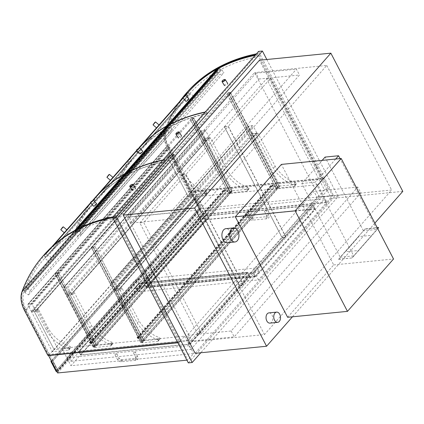 <?xml version="1.0" encoding="UTF-8"?>
<svg xmlns="http://www.w3.org/2000/svg" width="424" height="424" viewBox="0 0 424 424"><rect width="100%" height="100%" fill="white"/><g stroke="black" fill="none" stroke-linecap="round" stroke-linejoin="round"><path stroke-width="0.32" stroke-dasharray="2.12 1.59" d="M266.807 59.503L338.161 196.572L200.769 352.757M402.8 191.367L331.388 198.443L259.44 60.235M331.388 198.443L195.146 353.314M338.161 196.572L334.298 196.959L188.33 362.891M258.539 51.421L334.298 196.959M192.284 341.728L319.442 197.181L254.58 72.584L127.428 217.13L192.284 341.728L264.47 334.578L199.614 209.986L326.766 65.434L254.58 72.584M319.442 197.181L391.628 190.032L264.47 334.578M326.766 65.434L391.628 190.032M199.614 209.986L127.428 217.13M374.858 223.135L292.449 316.813M48.818 355.286L193.233 191.118L323.512 178.218L317.804 184.71L326.851 202.089L204.193 214.237L70.941 365.716L193.598 353.568L187.89 360.061L186.904 360.156M323.512 178.218L332.559 195.602L326.851 202.089M193.233 191.118L202.28 208.502L332.559 195.602M57.606 372.961L202.28 208.502M317.804 184.71L195.146 196.858L61.893 348.337L184.551 336.19L178.838 342.682L177.857 342.778M178.838 342.682L187.89 360.061M184.551 336.19L193.598 353.568M61.893 348.337L70.941 365.716M195.146 196.858L204.193 214.237M132.304 222.987L129.256 217.125L255.889 73.167L258.942 79.028L132.304 222.987L172.838 218.975L299.476 75.016L296.424 69.149L169.786 213.108L172.838 218.975M258.942 79.028L299.476 75.016M129.256 217.125L169.786 213.108M255.889 73.167L296.424 69.149M231.16 331.006L234.212 336.868L360.845 192.909L357.798 187.048L231.16 331.006L187.344 335.342L313.983 191.383L317.035 197.245L190.397 341.203L234.212 336.868M360.845 192.909L317.035 197.245M357.798 187.048L313.983 191.383M190.397 341.203L187.344 335.342M139.851 222.86L182.018 174.921L239.793 285.903L197.621 333.842L139.851 222.86L143.709 222.473L201.485 333.46L243.652 285.522L185.876 174.54L143.709 222.473M197.621 333.842L201.485 333.46M182.018 174.921L185.876 174.54M239.793 285.903L243.652 285.522M182.145 174.773L224.317 126.834L282.093 237.822L239.92 285.755L182.145 174.773L186.009 174.391L243.784 285.373L285.951 237.44L228.176 126.453L186.009 174.391M239.92 285.755L243.784 285.373M224.317 126.834L228.176 126.453M282.093 237.822L285.951 237.44M224.444 126.686L266.617 78.753L324.392 189.735L282.22 237.673L224.444 126.686L228.308 126.304L286.083 237.292L328.25 189.353L270.475 78.371L228.308 126.304M282.22 237.673L286.083 237.292M266.617 78.753L270.475 78.371M324.392 189.735L328.25 189.353M255.752 135.267L256.356 135.648L258.168 133.581L257.564 133.2L255.752 135.267L250.923 135.744L278.176 188.097L294.044 186.523A1.028 0.663 -138.7 0 0 294.378 186.364A1.028 0.663 -138.7 0 0 294.389 185.627A1.028 0.663 -138.7 0 0 293.466 184.838A26.972 17.373 41.3 0 1 273.358 168.312L256.356 135.648M257.564 133.2L252.741 133.677L279.994 186.03L295.862 184.461A1.028 0.663 -138.7 0 0 296.196 184.302A1.028 0.663 -138.7 0 0 296.201 183.56A1.028 0.663 -138.7 0 0 295.284 182.771A26.972 17.373 41.3 0 1 275.176 166.25L258.168 133.581M275.176 166.25L273.358 168.312M296.201 183.56L294.389 185.627M279.994 186.03L278.176 188.097M252.741 133.677L250.923 135.744M295.284 182.771L293.466 184.838M122.059 288.309L121.455 287.928L119.642 289.99L120.246 290.371L122.059 288.309L139.067 320.973A26.972 17.373 41.3 0 0 159.175 337.499A1.028 0.663 -138.7 0 1 160.097 338.288A1.028 0.663 -138.7 0 1 160.087 339.025L158.269 341.092A1.028 0.663 -138.7 0 0 158.279 340.35L160.097 338.288M121.455 287.928L116.632 288.405L143.884 340.758L159.753 339.184A1.028 0.663 -138.7 0 0 160.087 339.025M158.279 340.35A1.028 0.663 -138.7 0 0 157.357 339.56A26.972 17.373 41.3 0 1 137.249 323.04L120.246 290.371M137.249 323.04L139.067 320.973M119.642 289.99L114.814 290.472L142.067 342.82L157.935 341.251A1.028 0.663 -138.7 0 0 158.269 341.092M142.067 342.82L143.884 340.758M114.814 290.472L116.632 288.405M157.357 339.56L159.175 337.499M114.491 289.841L252.413 133.051A0.768 0.498 -138.7 0 0 253.319 133.624L115.397 290.414A0.768 0.498 41.3 0 1 114.491 289.841L111.109 283.349A0.768 0.498 41.3 0 1 111.109 282.781A0.768 0.498 41.3 0 1 111.364 282.665L114.448 282.358A0.768 0.498 41.3 0 1 115.355 282.93L253.282 126.14A0.768 0.498 -138.7 0 0 252.375 125.568L249.286 125.875A0.768 0.498 -138.7 0 0 249.036 125.992A0.768 0.498 -138.7 0 0 249.036 126.559L111.109 283.349M252.413 133.051L249.036 126.559M256.658 132.632L118.736 289.422A0.768 0.498 41.3 0 1 118.736 289.99A0.768 0.498 41.3 0 1 118.482 290.106L256.409 133.316A0.768 0.498 -138.7 0 0 256.658 133.194A0.768 0.498 -138.7 0 0 256.658 132.632L253.282 126.14M256.409 133.316L253.319 133.624M118.736 289.422L115.355 282.93M115.397 290.414L118.482 290.106M172.345 156.737L172.95 157.119L174.768 155.052L174.163 154.67L172.345 156.737L167.713 157.193L188.426 196.98L204.686 195.374A1.028 0.663 -138.7 0 0 205.02 195.215A1.028 0.663 -138.7 0 0 205.004 194.431A1.028 0.663 -138.7 0 0 204.103 193.667A26.972 17.373 41.3 0 1 182.437 175.335L172.95 157.119M174.163 154.67L169.531 155.131L190.244 194.918L206.504 193.307A1.028 0.663 -138.7 0 0 206.838 193.148A1.028 0.663 -138.7 0 0 206.822 192.364A1.028 0.663 -138.7 0 0 205.916 191.606A26.972 17.373 41.3 0 1 184.249 173.273L174.768 155.052M184.249 173.273L182.437 175.335M205.916 191.606L204.103 193.667M206.822 192.364L205.004 194.431M190.244 194.918L188.426 196.98L192.284 196.598L171.577 156.811L37.28 309.472L57.993 349.259L192.284 196.598M169.531 155.131L167.713 157.193L171.577 156.811M38.658 309.78L38.054 309.398L36.236 311.465L36.84 311.841L38.658 309.78L48.145 327.996A26.972 17.373 41.3 0 0 69.812 346.329A1.028 0.663 -138.7 0 1 70.713 347.086A1.028 0.663 -138.7 0 1 70.728 347.876L68.911 349.938A1.028 0.663 -138.7 0 0 68.9 349.153A1.028 0.663 -138.7 0 0 67.994 348.396L69.812 346.329M38.054 309.398L33.422 309.854L54.134 349.641L70.395 348.035A1.028 0.663 -138.7 0 0 70.728 347.876M67.994 348.396A26.972 17.373 41.3 0 1 46.327 330.063L36.84 311.841M46.327 330.063L48.145 327.996M68.9 349.153L70.713 347.086M36.236 311.465L31.604 311.921L52.316 351.708L68.577 350.097A1.028 0.663 -138.7 0 0 68.911 349.938M52.316 351.708L54.134 349.641L33.422 309.854L37.28 309.472M31.604 311.921L167.713 157.193L188.426 196.98L54.134 349.641L57.993 349.259M173.448 154.082L35.526 310.871A0.768 0.498 41.3 0 1 35.526 311.439A0.768 0.498 41.3 0 1 35.272 311.561L173.199 154.765A0.768 0.498 -138.7 0 0 173.448 154.649A0.768 0.498 -138.7 0 0 173.448 154.082L170.072 147.589A0.768 0.498 -138.7 0 0 169.165 147.017L166.076 147.324A0.768 0.498 -138.7 0 0 165.826 147.446A0.768 0.498 -138.7 0 0 165.826 148.013L27.899 304.803A0.768 0.498 41.3 0 1 27.899 304.236A0.768 0.498 41.3 0 1 28.154 304.114L31.238 303.812A0.768 0.498 41.3 0 1 32.145 304.379L170.072 147.589M35.526 310.871L32.145 304.379M31.281 311.296L169.203 154.5A0.768 0.498 -138.7 0 0 170.109 155.073L32.187 311.863A0.768 0.498 41.3 0 1 31.281 311.296L27.899 304.803M32.187 311.863L35.272 311.561M169.203 154.5L165.826 148.013M173.199 154.765L170.109 155.073M277.545 186.809L276.114 188.431L277.609 186.942L279.151 186.788L278.049 188.24L279.474 186.618L277.545 186.809L228.382 92.368L226.951 93.99L228.446 92.496L229.988 92.347L228.886 93.799L230.312 92.178L228.382 92.368M279.474 186.618L230.312 92.178M143.821 340.626L94.849 246.169L144.012 340.61L142.082 340.801L140.667 338.076L137.577 338.384A0.514 0.329 41.3 0 1 137.143 337.546L139.183 337.562L137.254 337.753L137.471 338.172L140.752 337.849L142.167 340.573L143.709 340.419L142.379 337.467L144.012 340.61L142.586 342.232L140.657 342.422L142.082 340.801L140.98 342.253L142.522 342.104L144.012 340.61L278.049 188.24L228.886 93.799M277.853 188.261L228.69 93.821M279.151 186.788L229.988 92.347L94.658 246.185M277.609 186.942L228.446 92.496L229.988 92.347L279.04 186.576L277.497 186.73L228.446 92.496L91.817 247.812L93.36 247.658L91.817 247.812L140.98 342.253M276.31 188.415L227.147 93.974M142.586 342.232L93.423 247.791L91.494 247.982L92.92 246.36L142.082 340.801L276.114 188.431L226.951 93.99M140.657 342.422L91.494 247.982M94.849 246.169L93.423 247.791M142.522 342.104L93.36 247.658L142.416 341.892L279.04 186.576M142.279 340.779L93.116 246.339L91.817 247.812L140.869 342.046L142.416 341.892M277.497 186.73L140.869 342.046M57.33 371.811L200.573 208.968A1.028 0.663 -138.7 0 0 200.912 208.809A1.028 0.663 -138.7 0 0 200.912 208.057L57.664 370.894A1.028 0.663 41.3 0 1 57.664 371.647A1.028 0.663 41.3 0 1 57.33 371.811L57.134 371.827A1.028 0.663 41.3 0 1 57.017 371.827M200.573 208.968L57.134 371.827M57.664 370.894L52.65 361.264L51.569 361.37M51.346 360.941L194.16 198.596L199.174 208.226A1.028 0.663 -138.7 0 0 200.382 208.99M48.649 355.301L25.18 310.225A31.593 20.352 41.3 0 1 22.658 291.325A262.498 169.112 41.3 0 1 23.182 289.926L24.46 290.742A260.956 168.116 -138.7 0 0 23.94 292.136A30.051 19.361 -138.7 0 0 26.341 310.108L57.818 370.189L52.91 360.766L51.564 360.898L193.895 199.095L195.247 198.957L200.154 208.38L57.818 370.189L200.154 208.38L198.803 208.518L56.466 370.322L57.818 370.189L56.466 370.322L51.564 360.898M193.895 199.095L198.803 208.518L200.154 208.38L168.678 148.299A30.051 19.361 41.3 0 1 166.277 130.327A260.956 168.116 41.3 0 1 166.796 128.933L165.519 128.117A262.498 169.112 -138.7 0 0 164.994 129.521A31.593 20.352 -138.7 0 0 167.517 148.416L198.803 208.518L56.466 370.322L48.707 355.413M195.247 198.957L52.91 360.766M52.65 361.264L195.899 198.421L194.16 198.596M195.899 198.421L200.912 208.057M276.199 188.203L277.746 188.055L276.411 185.103L278.049 188.24L276.114 188.431L274.699 185.712L271.609 186.019A0.514 0.329 41.3 0 1 271.175 185.177L273.215 185.198L271.286 185.389L271.503 185.807L274.784 185.484L276.199 188.203L142.167 340.573M143.709 340.419L277.746 188.055M140.752 337.849L274.784 185.484M139.183 337.562L273.215 185.198M139.072 337.356L273.104 184.986M140.667 338.076L274.699 185.712M142.379 337.467L276.411 185.103M142.188 337.488L276.22 185.118M228.722 192.904L230.264 192.756L228.928 189.804L230.566 192.947L228.637 193.137L227.216 190.413L224.132 190.721A0.514 0.329 41.3 0 1 223.697 189.883L225.626 189.692L223.718 190.132L224.02 190.508L227.301 190.185L228.722 192.904L94.69 345.274L96.232 345.12L230.264 192.756M96.232 345.12L94.897 342.168L96.534 345.311L94.605 345.502L93.185 342.778L90.1 343.085A0.514 0.329 41.3 0 1 89.66 342.248L91.595 342.057L89.687 342.497L89.989 342.873L93.269 342.55L227.301 190.185M93.269 342.55L94.69 345.274M91.701 342.263L225.732 189.899M91.595 342.057L225.626 189.692M93.185 342.778L227.216 190.413M95.108 346.933L56.843 273.432L54.913 273.623L56.339 272.001L94.796 345.481L93.497 346.959L95.045 346.806L96.534 345.311L95.108 346.933L93.174 347.124L228.637 193.137L230.126 191.643L231.668 191.489L230.566 192.947L231.992 191.319L230.062 191.51L191.802 118.01L190.376 119.632L191.865 118.142L193.408 117.989L192.305 119.441L193.731 117.819L191.802 118.01M96.338 345.327L58.077 271.826L96.534 345.311L230.566 192.947L192.305 119.441M94.897 342.168L228.928 189.804M94.706 342.189L228.737 189.82M138.383 291.818L206.44 214.454L204.803 211.311L202.778 211.512L134.721 288.876L136.751 288.675L138.383 291.818L258.439 279.93L256.472 276.162L324.53 198.798L202.449 210.887L134.392 288.251L256.472 276.162M136.751 288.675L204.803 211.311M206.44 214.454L326.491 202.566L258.439 279.93M206.398 219.712L146.646 287.631L254.925 276.909L314.873 209.048L206.398 219.712L204.432 215.938L312.711 205.216L312.838 205.476L252.964 273.141L144.685 283.863L204.432 215.938M202.778 211.512L202.449 210.887M326.491 202.566L324.53 198.798M134.721 288.876L134.392 288.251M70.787 361.328L139.231 283.524L137.593 280.381L135.569 280.582L67.125 358.386L69.149 358.185L70.787 361.328L190.837 349.44L188.876 345.671L257.32 267.867L135.24 279.957L66.796 357.761L188.876 345.671M69.149 358.185L137.593 280.381M139.231 283.524L259.281 271.636L190.837 349.44M189.788 344.023L249.476 276.05L141.001 286.714L80.666 355.021L189.141 344.357L189.788 344.023L187.827 340.255L187.18 340.589L78.705 351.252L139.04 282.946L247.515 272.282L187.827 340.255M135.569 280.582L135.24 279.957M259.281 271.636L257.32 267.867M67.125 358.386L66.796 357.761M255.46 276.369L254.813 276.702L146.534 287.424L146.412 287.165L206.287 219.5L314.566 208.778L314.693 209.037L255.46 276.369L253.716 273.019L312.822 205.428L204.543 216.15L144.595 284.016L253.07 273.353L253.716 273.019M80.756 354.867L140.895 286.502L249.174 275.78L249.301 276.04L189.682 343.816L189.035 344.145L80.756 354.867L79.012 351.517L187.291 340.795L247.627 272.489L139.152 283.153L79.012 351.517M265.996 210.442A1.028 0.403 -27.5 0 0 264.963 210.876A1.028 0.403 -27.5 0 0 264.571 211.507A1.028 0.403 -27.5 0 0 265.668 211.391A1.028 0.403 -27.5 0 0 266.389 210.558A1.028 0.403 -27.5 0 0 265.996 210.442M247.468 212.276A1.028 0.403 -27.5 0 0 246.434 212.716A1.028 0.403 -27.5 0 0 246.037 213.341A1.028 0.403 -27.5 0 0 247.139 213.224A1.028 0.403 -27.5 0 0 247.86 212.392A1.028 0.403 -27.5 0 0 247.468 212.276M135.018 352.005A1.028 0.403 -27.5 0 0 133.979 352.445A1.028 0.403 -27.5 0 0 133.587 353.07A1.028 0.403 -27.5 0 0 134.684 352.954A1.028 0.403 -27.5 0 0 135.41 352.121A1.028 0.403 -27.5 0 0 135.018 352.005M116.489 353.839A1.028 0.403 -27.5 0 0 115.45 354.279A1.028 0.403 -27.5 0 0 115.058 354.904A1.028 0.403 -27.5 0 0 116.155 354.787A1.028 0.403 -27.5 0 0 116.881 353.955A1.028 0.403 -27.5 0 0 116.489 353.839M24.46 290.742L166.796 128.933M23.182 289.926L165.519 128.117M256.403 53.848A262.498 169.112 41.3 0 1 258.174 53.498L323.252 178.515L192.008 191.51L168.678 146.699A31.593 20.352 41.3 0 1 166.155 127.788A262.498 169.112 41.3 0 1 187.291 92.003M258.174 53.498L257.394 54.383A262.498 169.112 -138.7 0 0 255.624 54.733M183.232 96.799A262.498 169.112 -138.7 0 0 182.861 97.266M179.628 101.564A262.498 169.112 -138.7 0 0 165.376 128.673A31.593 20.352 -138.7 0 0 167.899 147.584L191.229 192.395L322.473 179.4L257.394 54.383M323.252 178.515L322.473 179.4M192.008 191.51L191.229 192.395M112.71 217.629A262.498 169.112 41.3 0 1 114.019 217.369L114.798 216.484A262.498 169.112 -138.7 0 0 113.028 216.834M43.916 254.988A262.498 169.112 -138.7 0 0 22.779 290.774A31.593 20.352 -138.7 0 0 25.302 309.684L48.633 354.496L179.877 341.5L114.798 216.484M114.019 217.369L179.098 342.385L179.877 341.5M179.098 342.385L177.725 342.523M47.854 355.381L48.633 354.496M168.816 128.472L169.393 127.046L172.361 128.981L170.559 133.417L166.955 131.064L167.533 129.638L165.625 128.398L166.266 126.813L168.816 128.472L26.739 289.979L27.316 288.553L169.393 127.046M27.316 288.553L30.284 290.493L28.482 294.929L24.878 292.576L25.456 291.15L23.548 289.905L24.189 288.32L166.266 126.813M24.189 288.32L26.739 289.979M23.548 289.905L165.625 128.398M25.456 291.15L167.533 129.638M24.878 292.576L166.955 131.064M28.482 294.929L170.559 133.417M30.284 290.493L172.361 128.981M287.631 317.29L333.693 264.926L281.372 164.411M333.693 264.926L393.53 259M227.269 242.735A7.065 4.632 84.3 0 0 230.932 238.744A7.065 4.632 84.3 0 0 230.142 231.647A7.065 4.632 84.3 0 0 225.881 228.674M269.918 323.115A5.136 3.365 84.3 0 0 272.584 320.21A5.136 3.365 84.3 0 0 272.012 315.048A5.136 3.365 84.3 0 0 268.906 312.886M51.331 257.628L48.654 255.227L47.647 256.324L45.352 254.268L44.229 255.481L45.951 257.029L44.939 258.121L48.193 261.036L193.408 96.121L190.731 93.72L48.654 255.227M186.306 93.974L188.028 95.517L187.016 96.614L190.27 99.529L48.193 261.036M190.27 99.529L193.408 96.121M187.016 96.614L44.939 258.121M188.028 95.517L45.951 257.029M185.224 95.204L182.871 97.875M139.099 147.642L136.745 150.313M92.973 200.075L90.619 202.746M51.643 247.054L44.229 255.481M185.283 95.199L182.898 97.907M139.157 147.632L136.772 150.34M93.026 200.07L90.646 202.778M51.919 246.805L45.352 254.268M190.731 93.72L47.647 256.324M189.724 94.812L187.631 92.941M81.89 234.069L77.618 236.301L74.884 232.993L76.256 232.278L74.809 230.524L76.336 229.728L78.265 232.066L79.638 231.345L81.89 234.069L223.967 72.562L219.696 74.794L216.961 71.481L218.334 70.766L216.887 69.017M77.618 236.301L219.696 74.794M79.638 231.345L221.715 69.838L223.967 72.562M78.265 232.066L220.342 70.554L221.715 69.838M218.773 68.656L220.342 70.554M76.256 232.278L218.334 70.766M74.884 232.993L216.961 71.481M205.258 138.383L232.511 190.731L248.533 189.146A1.028 0.663 -138.7 0 0 248.867 188.987A1.028 0.663 -138.7 0 0 248.867 188.23A1.028 0.663 -138.7 0 0 247.95 187.44A26.972 17.373 41.3 0 1 227.693 170.952L210.474 137.864L205.258 138.383L203.446 140.445L230.693 192.798L246.715 191.208A1.028 0.663 -138.7 0 0 247.049 191.049A1.028 0.663 -138.7 0 0 247.054 190.297A1.028 0.663 -138.7 0 0 246.132 189.507A26.972 17.373 41.3 0 1 225.881 173.013L208.656 139.931L203.446 140.445M210.474 137.864L208.656 139.931M227.693 170.952L225.881 173.013M247.95 187.44L246.132 189.507M248.867 188.23L247.054 190.297M232.511 190.731L230.693 192.798M67.337 295.173L94.589 347.521L110.606 345.936A1.028 0.663 -138.7 0 0 110.945 345.777A1.028 0.663 -138.7 0 0 110.945 345.019A1.028 0.663 -138.7 0 0 110.023 344.23A26.972 17.373 41.3 0 1 89.771 327.741L72.546 294.654L67.337 295.173L69.149 293.106L96.402 345.459L112.424 343.869A1.028 0.663 -138.7 0 0 112.758 343.71A1.028 0.663 -138.7 0 0 112.758 342.958A1.028 0.663 -138.7 0 0 111.841 342.168A26.972 17.373 41.3 0 1 91.584 325.674L74.364 292.592L69.149 293.106M72.546 294.654L74.364 292.592M89.771 327.741L91.584 325.674M110.023 344.23L111.841 342.168M110.945 345.019L112.758 342.958M94.589 347.521L96.402 345.459M209.18 137.334L71.253 294.124A0.768 0.498 41.3 0 1 71.253 294.691A0.768 0.498 41.3 0 1 71.004 294.807L208.926 138.017A0.768 0.498 -138.7 0 0 209.18 137.895A0.768 0.498 -138.7 0 0 209.18 137.334L205.799 130.841A0.768 0.498 -138.7 0 0 204.893 130.269L201.808 130.576A0.768 0.498 -138.7 0 0 201.554 130.693A0.768 0.498 -138.7 0 0 201.554 131.26L63.627 288.05A0.768 0.498 41.3 0 1 63.627 287.488A0.768 0.498 41.3 0 1 63.881 287.366L66.971 287.059A0.768 0.498 41.3 0 1 67.877 287.631L205.799 130.841M208.926 138.017L205.841 138.325L67.914 295.115L71.004 294.807M67.914 295.115A0.768 0.498 41.3 0 1 67.008 294.542L204.935 137.752A0.768 0.498 -138.7 0 0 205.841 138.325M204.935 137.752L201.554 131.26M67.008 294.542L63.627 288.05M71.253 294.124L67.877 287.631M231.992 191.319L193.731 117.819M230.375 192.962L192.109 119.462M231.668 191.489L193.408 117.989L58.077 271.826M230.126 191.643L191.865 118.142L193.408 117.989L231.562 191.277L230.02 191.431L191.865 118.142L55.237 273.454L56.779 273.305L55.237 273.454L93.497 346.959M228.828 193.116L190.567 119.616M230.062 191.51L228.637 193.137L190.376 119.632M93.174 347.124L54.913 273.623M58.274 271.811L56.843 273.432M95.045 346.806L56.779 273.305L94.934 346.594L231.562 191.277M94.796 345.481L56.535 271.98L55.237 273.454L93.391 346.747L94.934 346.594M230.02 191.431L93.391 346.747M25.196 287.541A262.498 169.112 41.3 0 1 43.979 255.948L45.538 257.288A260.447 167.787 -138.7 0 0 44.631 258.306A260.447 167.787 -138.7 0 0 25.811 288.378L25.196 287.541L75.016 230.905A262.498 169.112 41.3 0 1 93.799 199.307L95.363 200.647A260.447 167.787 -138.7 0 0 94.457 201.665A260.447 167.787 -138.7 0 0 75.636 231.737L75.016 230.905M25.811 288.378L75.636 231.737M45.538 257.288L95.363 200.647M43.979 255.948L93.799 199.307M167.888 126.866A260.447 167.787 41.3 0 1 186.708 96.794A260.447 167.787 41.3 0 1 187.615 95.776L186.057 94.435A262.498 169.112 -138.7 0 0 167.273 126.029L167.888 126.866L118.063 183.507A260.447 167.787 41.3 0 1 136.883 153.43A260.447 167.787 41.3 0 1 137.789 152.417L136.231 151.077A262.498 169.112 -138.7 0 0 117.448 182.67L118.063 183.507M167.273 126.029L117.448 182.67M186.057 94.435L136.231 151.077M187.615 95.776L137.789 152.417M75.917 232.262A260.447 167.787 -138.7 0 0 47.631 255.2L46.094 253.838A262.498 169.112 41.3 0 1 74.592 230.725L75.917 232.262L125.743 175.626A260.447 167.787 -138.7 0 0 97.456 198.565L95.919 197.197M124.439 174.11L125.743 175.626M46.094 253.838L53.684 245.21M90.831 202.985L93.381 200.086A1.924 0.276 -41.6 0 0 92.315 200.738A1.924 0.276 -41.6 0 0 90.906 202.057A1.924 0.276 -41.6 0 0 90.529 202.619M47.631 255.2L97.456 198.565M188.171 92.326L189.708 93.693L139.888 150.329A260.447 167.787 41.3 0 1 168.169 127.391L166.865 125.88M189.708 93.693A260.447 167.787 41.3 0 1 217.994 70.75L168.169 127.391M136.661 150.181A1.924 0.276 -41.6 0 1 137.032 149.624A1.924 0.276 -41.6 0 1 138.441 148.305A1.924 0.276 -41.6 0 1 139.507 147.647L138.346 148.967L139.888 150.329M182.786 97.748A1.924 0.276 -41.6 0 1 183.157 97.186A1.924 0.276 -41.6 0 1 184.567 95.866A1.924 0.276 -41.6 0 1 185.633 95.215L183.083 98.114M136.957 150.547L138.086 149.259A262.498 169.112 41.3 0 1 139.533 147.653A262.498 169.112 -138.7 0 0 138.346 148.967M217.994 70.75L216.691 69.239M115.349 218.249A260.447 167.787 -138.7 0 0 78.546 231.08L77.263 229.522A262.498 169.112 41.3 0 1 114.342 216.595L115.349 218.249L165.174 161.608A260.447 167.787 -138.7 0 0 128.371 174.444L127.083 172.881M114.342 216.595L164.168 159.954L165.174 161.608M162.821 160.23A262.498 169.112 41.3 0 1 164.168 159.954M77.263 229.522L77.809 228.896M78.546 231.08L128.371 174.444M219.341 68.01L220.623 69.573A260.447 167.787 41.3 0 1 257.426 56.736L256.419 55.083L206.594 111.724A262.498 169.112 -138.7 0 0 205.248 112M257.426 56.736L207.601 113.378L206.594 111.724M220.623 69.573L170.798 126.209A260.447 167.787 41.3 0 1 207.601 113.378M169.605 124.762L170.798 126.209M256.419 55.083A262.498 169.112 -138.7 0 0 255.073 55.359M60.765 229.389L62.932 226.851M63.298 226.824L60.796 229.755M64.967 232.421L67.008 229.994L64.967 232.421M153.016 124.518L155.184 121.98M155.55 121.953L153.048 124.884M157.219 127.545L159.26 125.122L157.219 127.545M96.63 203.711A1.924 0.276 -41.6 0 0 95.628 204.267A1.924 0.276 -41.6 0 0 94.117 205.667A1.924 0.276 -41.6 0 0 93.752 206.271M188.887 98.84A1.924 0.276 -41.6 0 0 187.88 99.396A1.924 0.276 -41.6 0 0 186.369 100.795A1.924 0.276 -41.6 0 0 186.004 101.4M132.659 184.387A1.924 0.62 -32 0 0 130.073 185.845A1.924 0.62 -32 0 0 129.855 186.141M132.526 189.761A1.924 0.62 -32 0 0 132.246 190.471A1.924 0.62 -32 0 0 134.207 189.973A1.924 0.62 -32 0 0 135.51 188.426A1.924 0.62 -32 0 0 134.228 188.558A1.924 0.62 -32 0 0 132.526 189.761M224.911 79.516A1.924 0.62 -32 0 0 222.33 80.968A1.924 0.62 -32 0 0 222.107 81.265M224.778 84.89A1.924 0.62 -32 0 0 224.497 85.6A1.924 0.62 -32 0 0 226.458 85.102A1.924 0.62 -32 0 0 227.762 83.555A1.924 0.62 -32 0 0 226.48 83.687A1.924 0.62 -32 0 0 224.778 84.89M365.117 228.875L338.628 259.324L365.117 228.875L377.222 227.677M365.223 229.087L378.733 227.746M338.628 259.324L352.137 257.983L377.805 228.801M338.516 259.112L352.137 257.983M377.699 228.594L352.026 257.776M322.161 160.373L301.83 183.486L340.202 257.193L363.426 230.794L376.941 229.453L340.053 158.603M340.202 257.193L353.711 255.858L376.941 229.453M301.83 183.486L315.345 182.145L353.711 255.858M335.67 159.037L315.345 182.145M363.426 230.794L325.054 157.081M371.922 235.288L358.561 250.483L345.433 251.782L358.799 236.587L371.922 235.288L358.561 250.483L345.438 251.782L358.799 236.592L371.928 235.293M163.081 159.933A262.498 169.112 41.3 0 1 164.427 159.657L165.434 161.316L207.341 113.674A260.447 167.787 -138.7 0 0 170.538 126.506L169.256 124.948M165.434 161.316A260.447 167.787 -138.7 0 0 128.631 174.147L170.538 126.506M164.427 159.657L206.334 112.016L207.341 113.674M204.988 112.291A262.498 169.112 41.3 0 1 206.334 112.016M128.631 174.147L127.439 172.701M124.698 173.814L126.002 175.329A260.447 167.787 -138.7 0 0 97.716 198.268L96.179 196.906M97.716 198.268L139.629 150.626L138.086 149.259M126.002 175.329L167.909 127.688A260.447 167.787 -138.7 0 0 139.629 150.626M166.606 126.172L167.909 127.688M75.276 230.608A262.498 169.112 41.3 0 1 94.059 199.015L95.617 200.356A260.447 167.787 -138.7 0 0 94.716 201.368A260.447 167.787 -138.7 0 0 75.896 231.446L75.276 230.608L117.188 182.967A262.498 169.112 41.3 0 1 135.972 151.373L137.53 152.714A260.447 167.787 -138.7 0 0 136.623 153.727A260.447 167.787 -138.7 0 0 117.808 183.804L117.188 182.967M75.896 231.446L117.808 183.804M95.617 200.356L137.53 152.714M94.059 199.015L135.972 151.373M109.424 174.386L106.922 177.317M106.89 176.956L109.058 174.418M111.093 179.983L113.134 177.555L111.093 179.983M139.878 153.838A1.924 0.276 138.4 0 1 140.243 153.234A1.924 0.276 138.4 0 1 141.754 151.834A1.924 0.276 138.4 0 1 142.761 151.273M178.785 131.949A1.924 0.62 -32 0 0 176.204 133.406A1.924 0.62 -32 0 0 175.981 133.703M178.652 137.323A1.924 0.62 148 0 1 180.354 136.125A1.924 0.62 148 0 1 181.636 135.993A1.924 0.62 148 0 1 180.333 137.54A1.924 0.62 148 0 1 178.372 138.033A1.924 0.62 148 0 1 178.652 137.323M295.862 184.461L294.044 186.523M157.935 341.251L159.753 339.184M111.364 282.665L249.286 125.875M252.375 125.568L114.448 282.358M206.504 193.307L204.686 195.374M68.577 350.097L70.395 348.035M169.165 147.017L31.238 303.812M28.154 304.114L166.076 147.324M55.931 371.064L199.174 208.226M137.471 338.172L271.503 185.807M137.254 337.753L271.286 185.389M137.143 337.546L271.175 185.177M137.577 338.384L271.609 186.019M89.989 342.873L224.02 190.508M89.771 342.454L223.803 190.09M89.66 342.248L223.697 189.883M90.1 343.085L224.132 190.721M205.751 220.045L203.79 216.272M146.518 287.377L144.558 283.608M146.646 287.631L144.685 283.863M254.925 276.909L252.964 273.141M255.571 276.575L253.61 272.807M314.799 209.244L312.838 205.476M314.677 208.99L312.711 205.216M249.28 275.992L247.319 272.224M249.407 276.247L247.446 272.478M141.001 286.714L139.04 282.946M140.36 287.048L138.394 283.28M80.735 354.824L78.774 351.051M80.862 355.079L78.901 351.311M189.141 344.357L187.18 340.589M254.813 276.702L253.07 273.353M146.534 287.424L144.791 284.075M146.412 287.165L144.663 283.815M205.64 219.833L203.896 216.484M206.287 219.5L204.543 216.15M314.566 208.778L312.822 205.428M314.693 209.037L312.949 205.682M80.629 354.612L78.885 351.263M140.249 286.836L138.505 283.486M140.895 286.502L139.152 283.153M249.174 275.78L247.431 272.431M249.301 276.04L247.558 272.69M189.682 343.816L187.933 340.461M189.035 344.145L187.291 340.795M268.286 214.841A1.028 0.403 -27.5 0 0 266.998 215.503A1.028 0.403 -27.5 0 0 266.855 215.901A1.028 0.403 -27.5 0 0 267.957 215.79A1.028 0.403 -27.5 0 0 268.678 214.952A1.028 0.403 -27.5 0 0 268.286 214.841M266.495 216.876A1.028 0.673 84.3 0 0 266.309 218.053A1.028 0.673 84.3 0 0 267.03 218.736A1.028 0.673 84.3 0 0 267.565 218.159A1.028 0.673 84.3 0 0 267.449 217.125A1.028 0.673 84.3 0 0 266.829 216.691A1.028 0.673 84.3 0 0 266.495 216.876M252.778 218.577A1.028 0.673 84.3 0 0 252.158 218.143A1.028 0.673 84.3 0 0 251.824 218.328A1.028 0.673 84.3 0 0 251.644 219.51A1.028 0.673 84.3 0 0 252.359 220.189A1.028 0.673 84.3 0 0 252.895 219.611A1.028 0.673 84.3 0 0 252.778 218.577M250.012 217.189A1.028 0.403 152.5 0 1 249.058 217.777A1.028 0.403 152.5 0 1 248.326 217.74A1.028 0.403 152.5 0 1 248.724 217.109A1.028 0.403 152.5 0 1 249.757 216.675A1.028 0.403 152.5 0 1 250.149 216.791A1.028 0.403 152.5 0 1 250.012 217.189M137.307 356.404A1.028 0.403 -27.5 0 0 136.014 357.072A1.028 0.403 -27.5 0 0 135.876 357.469A1.028 0.403 -27.5 0 0 136.973 357.353A1.028 0.403 -27.5 0 0 137.699 356.52A1.028 0.403 -27.5 0 0 137.307 356.404M135.51 358.439A1.028 0.673 84.3 0 0 135.33 359.621A1.028 0.673 84.3 0 0 136.051 360.299A1.028 0.673 84.3 0 0 136.581 359.722A1.028 0.673 84.3 0 0 136.464 358.688A1.028 0.673 84.3 0 0 135.844 358.254A1.028 0.673 84.3 0 0 135.51 358.439M121.799 360.14A1.028 0.673 84.3 0 0 121.179 359.706A1.028 0.673 84.3 0 0 120.84 359.891A1.028 0.673 84.3 0 0 120.66 361.073A1.028 0.673 84.3 0 0 121.381 361.752A1.028 0.673 84.3 0 0 121.911 361.174A1.028 0.673 84.3 0 0 121.799 360.14M119.033 358.752A1.028 0.403 152.5 0 1 118.079 359.34A1.028 0.403 152.5 0 1 117.347 359.303A1.028 0.403 152.5 0 1 117.74 358.678A1.028 0.403 152.5 0 1 118.778 358.238A1.028 0.403 152.5 0 1 119.171 358.354A1.028 0.403 152.5 0 1 119.033 358.752M26.341 310.108L168.678 148.299M23.94 292.136L166.277 130.327M22.658 291.325L164.994 129.521M25.18 310.225L167.517 148.416M166.155 127.788L165.376 128.673M168.678 146.699L167.899 147.584M22 291.659L22.779 290.774M24.523 310.569L25.302 309.684M248.533 189.146L246.715 191.208M110.606 345.936L112.424 343.869M63.881 287.366L201.808 130.576M204.893 130.269L66.971 287.059M296.196 184.302L294.378 186.364M249.036 125.992L111.109 282.781M118.736 289.99L256.658 133.194M206.838 193.148L205.02 195.215M35.526 311.439L173.448 154.649M165.826 147.446L27.899 304.236M200.912 208.809L57.664 371.647M137.169 337.796L271.201 185.431M136.973 337.626L271.005 185.262M89.687 342.497L223.718 190.132M89.496 342.327L223.528 189.963M146.45 287.573L144.489 283.804M314.873 209.048L312.907 205.274M249.476 276.05L247.515 272.282M80.666 355.021L78.705 351.252M146.338 287.366L144.595 284.016M314.762 208.836L313.018 205.486M80.56 354.814L78.816 351.459M249.37 275.839L247.627 272.489M246.037 213.341L248.326 217.74C249.296 219.372 250.642 220.189 252.359 220.189L267.03 218.736C268.901 217.523 269.367 218.964 268.678 214.952L266.389 210.558M247.86 212.392L250.149 216.791L252.158 218.143L266.998 216.638L264.571 211.507M115.058 354.904L117.347 359.303C118.317 360.935 119.658 361.752 121.381 361.752L136.051 360.299C137.917 359.086 138.388 360.527 137.699 356.52L135.41 352.121M116.881 353.955L119.171 358.354L121.179 359.706L136.014 358.201L133.587 353.07M248.867 188.987L247.049 191.049M112.758 343.71L110.945 345.777M71.253 294.691L209.18 137.895M201.554 130.693L63.627 287.488M44.631 258.306L94.457 201.665M186.708 96.794L136.883 153.43M94.716 201.368L136.623 153.727"/><path stroke-width="0.64" d="M200.769 352.757L192.189 362.509L116.43 216.971L262.398 51.039L266.807 59.503M330.853 53.164L259.44 60.235L123.204 215.106L195.146 353.314L266.564 346.244L194.616 208.036L330.853 53.164L402.8 191.367L374.858 223.135M192.189 362.509L188.33 362.891L112.567 217.358L258.539 51.421L262.398 51.039M116.43 216.971L112.567 217.358M292.449 316.813L266.564 346.244M194.616 208.036L123.204 215.106M177.857 342.778L48.559 355.582L48.818 355.286M48.559 355.582L57.606 372.961L186.904 360.156M51.569 361.37L50.912 361.434L51.346 360.941M57.017 371.827A1.028 0.663 41.3 0 1 55.931 371.064L50.912 361.434M255.624 54.733A262.498 169.112 -138.7 0 0 186.512 92.888L187.291 92.003A262.498 169.112 41.3 0 1 256.403 53.848M186.512 92.888A262.498 169.112 -138.7 0 0 183.232 96.799M182.861 97.266A262.498 169.112 -138.7 0 0 179.628 101.564M177.725 342.523L47.854 355.381L24.523 310.569A31.593 20.352 41.3 0 1 22 291.659A262.498 169.112 41.3 0 1 43.137 255.873A262.498 169.112 41.3 0 1 112.71 217.629M113.028 216.834A262.498 169.112 -138.7 0 0 43.916 254.988L43.137 255.873M341.203 158.486L281.372 164.411L235.309 216.775L295.141 210.85L347.468 311.364L393.53 259L341.203 158.486L295.141 210.85M235.309 216.775L287.631 317.29L347.468 311.364M237.864 230.884A7.065 4.632 84.3 0 0 233.598 227.911A7.065 4.632 84.3 0 0 229.686 235.394A7.065 4.632 84.3 0 0 234.991 241.966A7.065 4.632 84.3 0 0 238.654 237.981A7.065 4.632 84.3 0 0 237.864 230.884M233.598 227.911L225.881 228.674A7.065 4.632 84.3 0 0 221.964 236.163A7.065 4.632 84.3 0 0 227.269 242.735L234.991 241.966M279.729 314.285A5.136 3.365 84.3 0 0 276.628 312.122A5.136 3.365 84.3 0 0 273.782 317.565A5.136 3.365 84.3 0 0 277.641 322.346A5.136 3.365 84.3 0 0 280.306 319.447A5.136 3.365 84.3 0 0 279.729 314.285M276.628 312.122L268.906 312.886A5.136 3.365 84.3 0 0 266.065 318.334A5.136 3.365 84.3 0 0 269.918 323.115L277.641 322.346M187.631 92.941L187.429 92.755L185.224 95.204M182.871 97.875L139.099 147.642M136.745 150.313L92.973 200.075M90.619 202.746L51.643 247.054M187.429 92.755L185.002 95.734L182.808 97.393L185.633 95.215L188.171 92.326A262.498 169.112 -138.7 0 1 216.669 69.213L166.844 125.854A262.498 169.112 -138.7 0 0 139.523 147.653A262.498 169.112 41.3 0 1 166.584 126.151L166.606 126.172M182.898 97.907L138.871 148.172L136.682 149.826L139.507 147.647L183.083 98.114M136.772 150.34L92.745 200.605L90.556 202.264L93.381 200.086L95.919 197.197A262.498 169.112 41.3 0 1 124.418 174.089L124.439 174.11M90.646 202.778L51.919 246.805M76.447 229.601L218.413 68.216L218.773 68.656M74.894 230.433L216.887 69.017L218.413 68.216M74.809 230.476L124.418 174.089M53.684 245.21L90.831 202.985M77.809 228.896L127.083 172.881A262.498 169.112 41.3 0 1 162.821 160.23M255.073 55.359A262.498 169.112 -138.7 0 0 219.341 68.01L169.605 124.762M205.248 112A262.498 169.112 -138.7 0 0 169.515 124.651M62.529 227.291L60.796 229.755L63.298 226.824L62.529 227.291M154.787 122.419L153.048 124.884L155.55 121.953L154.787 122.419M90.556 202.264L90.529 202.619A1.924 0.276 -41.6 0 0 90.545 202.661A1.924 0.276 -41.6 0 0 91.547 202.105A1.924 0.276 -41.6 0 0 93.057 200.706A1.924 0.276 -41.6 0 0 93.423 200.102A1.924 0.276 -41.6 0 0 93.381 200.086M90.545 202.661L93.752 206.271A1.924 0.276 -41.6 0 0 95.373 205.2A1.924 0.276 -41.6 0 0 96.63 203.711L93.423 200.102M182.808 97.393L182.786 97.748A1.924 0.276 -41.6 0 0 182.797 97.79A1.924 0.276 -41.6 0 0 183.799 97.234A1.924 0.276 -41.6 0 0 185.315 95.835A1.924 0.276 -41.6 0 0 185.675 95.23A1.924 0.276 -41.6 0 0 185.633 95.215M182.797 97.79L186.004 101.4A1.924 0.276 -41.6 0 0 187.631 100.324A1.924 0.276 -41.6 0 0 188.887 98.84L185.675 95.23M132.468 185.055A1.669 0.535 148 0 1 130.756 186.194A1.669 0.535 148 0 1 129.871 186.004A1.669 0.535 148 0 1 131.011 184.869A1.669 0.535 148 0 1 132.532 184.339A1.669 0.535 148 0 1 132.468 185.055M129.855 186.141A1.924 0.62 -32 0 0 129.781 186.316A1.924 0.62 -32 0 0 129.792 186.555A1.924 0.62 -32 0 0 131.074 186.422A1.924 0.62 -32 0 0 132.781 185.224A1.924 0.62 -32 0 0 133.062 184.509A1.924 0.62 -32 0 0 132.85 184.392A1.924 0.62 -32 0 0 132.659 184.387M224.725 80.184A1.669 0.535 148 0 1 223.008 81.323A1.669 0.535 148 0 1 222.123 81.132A1.669 0.535 148 0 1 223.268 79.998A1.669 0.535 148 0 1 224.784 79.468A1.669 0.535 148 0 1 224.725 80.184M222.107 81.265A1.924 0.62 -32 0 0 222.033 81.445A1.924 0.62 -32 0 0 222.049 81.684A1.924 0.62 -32 0 0 223.326 81.551A1.924 0.62 -32 0 0 225.033 80.348A1.924 0.62 -32 0 0 225.314 79.638A1.924 0.62 -32 0 0 225.102 79.521A1.924 0.62 -32 0 0 224.911 79.516M377.222 227.677L378.627 227.54L377.699 228.594M377.805 228.801L378.627 227.54M340.053 158.603L338.569 155.746L325.054 157.081L322.161 160.373M338.569 155.746L335.67 159.037M127.439 172.701L127.343 172.589A262.498 169.112 41.3 0 1 163.081 159.933M127.343 172.589L169.256 124.948A262.498 169.112 41.3 0 1 204.988 112.291M136.957 150.547L96.179 196.9A262.498 169.112 41.3 0 1 124.677 173.792L166.584 126.151M109.424 174.386L108.661 174.852L106.922 177.317L109.424 174.386L112.932 177.386M136.682 149.826L136.661 150.181A1.924 0.276 -41.6 0 0 136.671 150.228A1.924 0.276 -41.6 0 0 137.673 149.667A1.924 0.276 -41.6 0 0 139.183 148.268A1.924 0.276 -41.6 0 0 139.549 147.669A1.924 0.276 -41.6 0 0 139.507 147.647M139.549 147.669L142.761 151.273A1.924 0.276 138.4 0 1 141.505 152.762A1.924 0.276 138.4 0 1 139.878 153.838L136.671 150.228M175.981 133.703A1.924 0.62 -32 0 0 175.907 133.878A1.924 0.62 -32 0 0 175.918 134.117A1.924 0.62 -32 0 0 177.2 133.984A1.924 0.62 -32 0 0 178.907 132.786A1.924 0.62 -32 0 0 179.188 132.076A1.924 0.62 -32 0 0 178.976 131.959A1.924 0.62 -32 0 0 178.785 131.949M178.594 132.622A1.669 0.535 148 0 1 176.882 133.756A1.669 0.535 148 0 1 175.997 133.565A1.669 0.535 148 0 1 177.142 132.436A1.669 0.535 148 0 1 178.658 131.901A1.669 0.535 148 0 1 178.594 132.622M66.806 229.819L63.298 226.824M64.257 232.712L60.796 229.755M159.058 124.948L155.55 121.953M156.514 127.841L153.048 124.884M129.871 186.004L129.781 186.316M132.532 184.339L132.85 184.392M135.51 188.426L133.062 184.509M132.246 190.471L129.792 186.555M222.123 81.132L222.033 81.445M224.784 79.468L225.102 79.521M227.762 83.555L225.314 79.638M224.497 85.6L222.049 81.684M106.922 177.317L110.388 180.279M175.997 133.565L175.907 133.878M178.658 131.901L178.976 131.959M175.918 134.117L178.372 138.033M179.188 132.076L181.636 135.993"/></g></svg>
